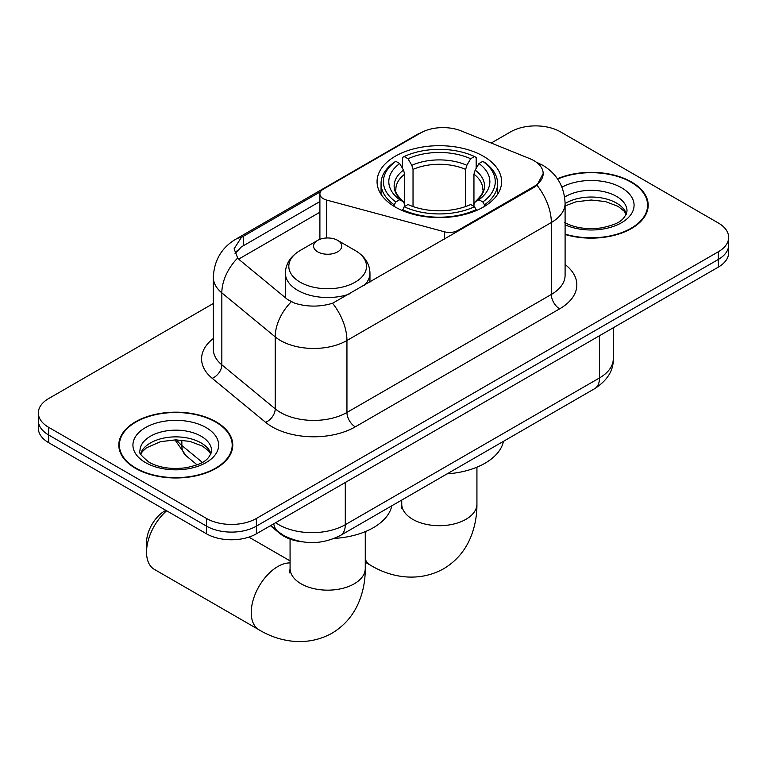 <?xml version="1.0" encoding="UTF-8"?>
<svg xmlns="http://www.w3.org/2000/svg" width="767" height="767" viewBox="0 0 767 767"><rect width="100%" height="100%" fill="white"/><g stroke="black" fill="none" stroke-linecap="round" stroke-linejoin="round"><path stroke-width="1.15" d="M457.813 231.394L457.813 230.455A11.754 6.788 180 0 1 444.534 231.807L326.675 200.072A11.754 6.788 180 0 1 323.338 198.72A11.754 6.788 180 0 1 319.897 193.926A11.754 6.788 180 0 1 323.338 189.133L420.604 132.969A31.725 18.312 0 0 1 461.235 130.917L529.642 158.577A31.725 18.312 0 0 1 533.88 160.629A31.725 18.312 0 0 1 543.17 173.582L536.958 185.24L533.88 187.474L332.571 303.243C319.992 307.04 307.423 307.04 294.844 303.243L287.721 299.638L239.822 260.138L237.684 257.98L234.088 248.834L241.327 237.473L320.558 191.673M483.363 156.219A62.271 35.953 0 0 0 415.503 148.424A62.271 35.953 0 0 0 377.057 181.635A62.271 35.953 0 0 0 395.302 207.061A62.271 35.953 0 0 0 463.163 214.856A62.271 35.953 0 0 0 501.608 181.635A62.271 35.953 0 0 0 483.363 156.219M457.813 230.455L533.88 186.534A31.725 18.312 0 0 0 543.17 173.582M302.16 541.818A35.253 20.354 180 0 1 279.869 533.496L270.425 525.711M565.097 234.481A56.988 32.904 0 0 0 648.192 205.24A56.988 32.904 0 0 0 631.5 181.98A56.988 32.904 0 0 0 557.427 178.749M216.083 421.812A56.988 32.904 0 0 0 153.985 414.679A56.988 32.904 0 0 0 118.808 445.081A56.988 32.904 0 0 0 135.5 468.34A56.988 32.904 0 0 0 197.598 475.473A56.988 32.904 0 0 0 232.775 445.081A56.988 32.904 0 0 0 216.083 421.812M119.393 448.043A56.988 32.904 0 0 0 119.192 448.916M213.331 303.483L48.676 398.552A35.253 20.354 0 0 0 38.35 412.943L38.35 428.293A35.253 20.354 0 0 0 48.676 442.684L206.534 533.822L206.534 526.143A35.253 20.354 0 0 0 256.379 526.143L718.324 259.447A35.253 20.354 0 0 0 728.65 245.056A35.253 20.354 0 0 1 718.324 259.447L256.379 526.143A35.253 20.354 0 0 1 206.534 526.143L48.676 435.004L206.534 526.143L206.534 518.473A35.253 20.354 0 0 0 256.379 518.473L718.324 251.768A35.253 20.354 0 0 0 728.65 237.377A35.253 20.354 0 0 0 718.324 222.986L560.466 131.847A35.253 20.354 0 0 0 510.621 131.847L491.225 143.045M38.35 420.613A35.253 20.354 0 0 0 48.676 435.004A35.253 20.354 0 0 1 38.35 420.613M235.047 253.561L241.327 246.926L319.897 201.548M38.35 412.943A35.253 20.354 0 0 0 48.676 427.334L206.534 518.473M232.391 448.916A56.988 32.904 0 0 0 232.19 448.043M647.808 209.075A56.988 32.904 0 0 0 647.607 208.202M206.534 533.822A35.253 20.354 0 0 0 256.379 533.822L718.324 267.117A35.253 20.354 0 0 0 728.65 252.727L728.65 237.377M565.097 234.098A56.403 32.559 0 0 0 647.607 205.24A56.403 32.559 0 0 0 631.088 182.22A56.403 32.559 0 0 0 557.647 179.075M135.912 468.1A56.403 32.559 0 0 0 197.378 475.166A56.403 32.559 0 0 0 232.19 445.081A56.403 32.559 0 0 0 215.671 422.051A56.403 32.559 0 0 0 154.205 414.995A56.403 32.559 0 0 0 119.393 445.081A56.403 32.559 0 0 0 135.912 468.1M394.18 206.4L394.18 204.827L395.849 201.951A55.933 32.291 0 0 1 395.849 161.329L399.693 163.553A50.526 29.165 0 0 0 399.693 199.727L403.49 201.884L404.717 204.568L404.717 206.419M404.717 204.568L404.717 174.195L403.49 170.092L399.693 163.553M402.483 168.366L402.483 157.484L404.161 156.535A55.933 32.291 0 0 1 474.505 156.535L470.66 158.75A50.526 29.165 0 0 0 408.006 158.75L411.802 165.298L413.029 169.402L413.029 206.544M465.636 206.544L465.636 169.402L466.863 165.298L470.66 158.75M447.103 473.872A64.62 37.315 0 0 0 503.488 441.313M402.483 209.631A58.282 33.643 0 0 0 476.173 209.631L474.505 206.745A55.933 32.291 0 0 1 404.161 206.745L402.483 210.628M476.173 210.628L476.173 209.631M395.849 161.329L394.18 162.288A58.282 33.643 0 0 0 381.055 183.562A58.282 33.643 0 0 0 394.18 204.827M474.505 156.535L476.173 157.484L476.173 168.366M404.161 206.745L408.006 204.521A50.526 29.165 0 0 0 470.66 204.521L474.505 206.745M399.693 199.727L395.849 201.951M408.006 158.75L404.161 156.535M403.49 170.092A45.195 26.097 0 0 0 403.49 201.884L403.701 202.028C397.287 195.815 394.669 191.606 395.858 189.382A43.47 25.1 0 0 1 404.717 174.195M484.485 204.827A58.282 33.643 0 0 0 497.61 183.562A58.282 33.643 0 0 0 484.485 162.288L482.817 161.329A55.933 32.291 0 0 1 482.817 201.951L484.485 204.827L484.485 206.4M482.817 201.951L478.972 199.727A50.526 29.165 0 0 0 478.972 163.553L482.817 161.329M478.972 163.553L475.176 170.092L473.948 174.195L473.948 204.568L475.176 201.884L478.972 199.727M473.948 174.195A43.47 25.1 0 0 1 482.807 189.382C483.987 191.616 481.369 195.834 474.955 202.028L475.176 201.884A45.195 26.097 0 0 0 475.176 170.092M473.948 206.419L473.948 204.568M166.631 510.784A37.602 21.706 120 0 0 146.545 552.144L146.545 542.557A25.848 14.928 -60 0 1 164.828 510.899L165.825 510.314L164.828 510.899M146.545 552.144A37.602 21.706 120 0 0 154.33 569.363L259.016 629.803A37.602 21.706 -60 0 1 253.254 599.669A37.602 21.706 -60 0 1 277.817 566.535A37.602 21.706 -60 0 1 290.07 562.92M364.143 285.468A42.3 24.419 0 0 0 369.962 273.11C369.656 263.695 364.718 256.14 355.14 250.464L337.633 240.349A14.103 8.14 0 0 0 317.701 240.349A14.103 8.14 0 0 0 317.701 251.864A14.103 8.14 0 0 0 337.633 251.864A14.103 8.14 0 0 0 337.633 240.349L355.14 250.464A38.858 22.435 0 0 1 355.14 282.189A38.858 22.435 0 0 1 300.194 282.189A38.858 22.435 0 0 1 300.194 250.464C290.626 256.14 285.679 263.695 285.372 273.11A42.3 24.419 0 0 0 297.759 290.377A42.3 24.419 0 0 0 349.09 294.164M334.364 538.405A64.62 37.315 0 0 0 391.822 505.789M533.88 186.534L533.88 187.474M279.869 532.988L279.869 533.496M444.534 239.055L444.534 231.807M326.675 237.991L326.675 200.072M565.097 264.519A58.752 33.921 180 0 1 559.632 308.852L355.255 426.855A11.754 6.788 60 0 1 346.943 412.464L551.329 294.461A46.998 27.133 0 0 0 565.097 275.276L565.097 203.322A46.998 27.133 180 0 1 551.329 222.507A41.121 23.739 -120 0 0 536.958 185.24M355.255 426.855A58.752 33.921 180 0 1 272.17 426.855A58.752 33.921 180 0 1 265.583 422.32L212.21 378.313A58.752 33.921 180 0 1 213.331 338.506M280.473 412.464A46.998 27.133 0 0 0 346.943 412.464L346.943 340.51A46.998 27.133 180 0 1 280.473 340.51A46.998 27.133 180 0 1 275.209 336.886L221.836 292.869A46.998 27.133 180 0 1 213.331 277.309L213.331 349.263A46.998 27.133 0 0 0 221.836 364.824L275.209 408.84A46.998 27.133 0 0 0 280.473 412.464M565.097 203.322C564.301 186.419 556.871 173.754 542.815 165.308L536.881 162.412A41.121 19.261 112 0 0 536.325 162.211M332.571 303.243A41.121 23.739 60 0 1 346.943 340.51L551.329 222.507L551.329 294.461A11.754 6.788 60 0 0 559.632 308.852M241.327 237.473A41.121 23.739 -120 0 0 235.613 239.294C221.558 247.741 214.127 260.406 213.331 277.309M235.613 239.294L417.143 134.493A41.121 23.739 60 0 1 420.258 133.17M237.684 257.98A41.121 27.507 129.5 0 0 221.836 292.869L221.836 364.824A11.754 7.862 -50.5 0 1 212.21 378.313M291.23 301.815A41.121 27.507 129.5 0 0 275.209 336.886L275.209 408.84A11.754 7.862 -50.5 0 1 265.583 422.32M238.69 259.102L319.897 212.219M236.504 251.116A31.725 18.312 -120 0 0 235.143 253.772M256.379 518.473L256.379 533.822M718.324 251.768L718.324 267.117M48.676 427.334L48.676 442.684M243.379 236.236L243.379 245.728M275.66 522.691A46.998 27.133 0 0 0 278.814 524.705A46.998 27.133 0 0 0 345.284 524.705L599.516 377.93A46.998 27.133 0 0 0 613.284 358.735C613.629 370.403 607.416 380.384 594.646 388.687L340.414 535.462A23.499 13.566 60 0 0 345.284 524.705L345.284 482.491M599.516 335.716L599.516 377.93A23.499 13.566 60 0 1 594.646 388.687M273.752 523.794A23.499 15.714 129.5 0 0 277.846 531.435L270.713 525.548M176.621 439.855A46.998 27.133 0 0 0 181.846 445.474L181.846 440.133M197.071 464.831L186.151 455.819A23.499 15.714 129.5 0 1 181.846 445.474L202.335 462.367M626.428 213.955A35.809 20.68 0 0 0 616.534 203.092A35.809 20.68 0 0 0 565.097 203.562M564.426 222.392C574.751 228.039 587.33 229.832 602.143 227.78C615.287 224.578 624.28 221.97 627.023 211.002A35.809 20.68 0 0 0 616.534 196.381A35.809 20.68 0 0 0 564.646 197.129M565.097 224.865A42.866 24.745 0 0 0 623.427 221.567A42.866 24.745 0 0 0 621.519 187.742A42.866 24.745 0 0 0 561.952 187.158M211.011 453.796A35.809 20.68 0 0 0 201.117 442.933A35.809 20.68 0 0 0 165.164 437.804A35.809 20.68 0 0 0 140.572 453.796M201.117 436.212A35.809 20.68 0 0 0 162.086 431.735A35.809 20.68 0 0 0 139.977 450.833C138.098 451.945 141.109 455.742 149.009 462.233C159.335 467.87 171.913 469.672 186.726 467.621C199.871 464.418 208.864 461.801 211.606 450.833A35.809 20.68 0 0 0 201.117 436.212M145.481 462.578A42.866 24.745 0 0 0 206.102 462.578A42.866 24.745 0 0 0 206.102 427.583A42.866 24.745 0 0 0 145.481 427.583A42.866 24.745 0 0 0 145.481 462.578M476.93 467.18L476.93 503.986A37.602 21.706 180 0 1 465.914 519.336A37.602 21.706 180 0 1 412.742 519.336A37.602 21.706 180 0 1 401.735 503.986L401.237 508.425M476.93 503.986C476.997 515.999 474.831 527.293 470.439 537.859C464.792 551.157 455.828 561.482 443.527 568.826C417.296 583.284 389.262 576.64 370.682 565.327A37.602 21.706 -60 0 1 365.265 559.421M365.265 534.072A37.602 21.706 -60 0 1 366.262 531.224M465.636 169.402A43.47 25.1 0 0 0 413.029 169.402M466.863 165.298A45.195 26.097 0 0 0 411.802 165.298M365.265 531.646L365.265 568.452A37.602 21.706 180 0 1 354.258 583.802A37.602 21.706 180 0 1 301.086 583.802A37.602 21.706 180 0 1 290.07 568.452L289.581 572.891M319.897 239.314L319.897 193.926M417.143 134.493L424.688 130.984M536.881 162.412L536.258 162.163M340.414 535.462C321.507 544.963 302.591 544.963 283.685 535.462L277.846 531.435M613.284 358.735L613.284 327.768M186.151 455.819L174.962 439.855M626.255 214.357L624.089 211.107L617.991 206.323L605.393 201.568L591.175 200.014L576.027 201.807L565.097 205.94M647.607 209.957L647.607 205.24M210.839 454.189L208.672 450.948L202.574 446.154L189.976 441.408L175.758 439.855L160.61 441.648L146.468 447.794L142.374 451.59L140.745 454.189M232.19 449.788L232.19 445.081M119.393 449.788L119.393 445.081M370.682 565.327L365.265 562.201M381.055 194.31L381.055 183.562M497.61 194.31L497.61 183.562M401.735 500.065L401.735 503.986M365.265 568.452C365.332 580.466 363.165 591.76 358.774 602.325C353.136 615.623 344.162 625.949 331.862 633.293C305.63 647.751 277.596 641.107 259.016 629.803M369.962 282.112L369.962 273.11M285.372 297.701L285.372 273.11M317.701 240.349L300.194 250.464M290.07 560.898L248.892 537.121M290.07 539.086L290.07 568.452"/></g></svg>
